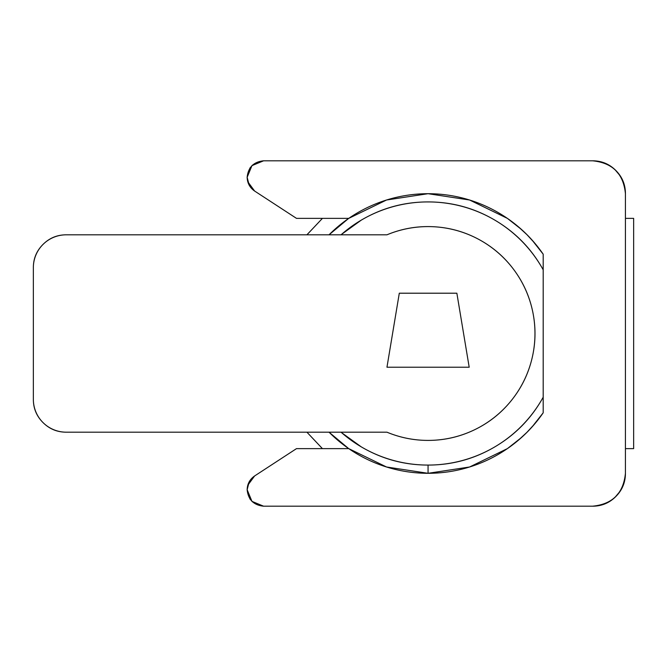 <?xml version="1.0" encoding="UTF-8"?>
<svg xmlns="http://www.w3.org/2000/svg" width="667" height="667" viewBox="0 0 667 667"><rect width="100%" height="100%" fill="white"/><g stroke="black" fill="none" stroke-linecap="round" stroke-linejoin="round"><path stroke-width="1" d="M322.428 448.633L306.92 432.183L322.419 448.633M306.92 234.817L322.428 218.367L306.903 234.817M341.029 234.817A131.574 131.574 0 0 1 543.188 269.802L543.188 412.806L532.208 426.755L543.188 412.806A139.803 139.803 0 0 1 428.064 473.303L428.064 465.074C451.993 465.074 474.27 458.996 494.889 446.84C515.499 434.692 531.607 418.142 543.188 397.198A131.574 131.574 0 0 1 428.064 465.074L428.064 473.303A139.803 139.803 0 0 0 543.188 412.806L543.188 254.194A139.803 139.803 0 0 0 331.441 232.466M328.964 234.817L348.699 218.367L329.039 234.817A139.803 139.803 0 0 1 543.188 254.194L532.208 240.245L543.188 254.194L543.188 269.802C531.607 248.858 515.499 232.308 494.889 220.16C474.27 208.004 451.993 201.926 428.064 201.926C404.127 201.926 381.858 208.004 361.239 220.16L340.929 234.817M329.039 432.183A139.803 139.803 0 0 0 428.064 473.303A139.803 139.803 0 0 1 329.039 432.183L348.708 448.633L328.964 432.183M340.929 432.183L361.239 446.84C381.858 458.996 404.127 465.074 428.064 465.074A131.574 131.574 0 0 1 341.029 432.183M518.217 226.638L526.913 234.642L534.926 243.347M534.926 423.653L526.913 432.349L518.217 440.362M348.758 448.633L296.49 448.633L348.758 448.633L386.535 466.992L428.064 473.303L469.593 466.992L507.37 448.633L521.319 437.652L507.37 448.633C521.511 438.886 533.45 426.947 543.188 412.806L542.938 413.165M507.729 218.618L521.319 229.348L507.37 218.367L469.593 200.008L428.064 193.697L386.535 200.008L348.758 218.367L296.49 218.367L348.758 218.367M386.943 234.817A106.903 106.903 0 0 1 532.891 312.531A106.903 106.903 0 0 1 386.943 432.183L66.241 432.183C57.162 432.183 49.408 428.973 42.988 422.545C36.56 416.125 33.35 408.371 33.35 399.291L33.35 267.709C33.35 258.629 36.56 250.875 42.988 244.456C49.408 238.027 57.162 234.817 66.241 234.817L386.943 234.817C401.726 228.656 417.117 225.955 433.116 226.713C449.108 227.472 464.174 231.616 478.306 239.136C492.446 246.665 504.294 256.853 513.848 269.701C523.403 282.558 529.748 296.832 532.891 312.531C536.035 328.239 535.659 343.855 531.782 359.396C527.905 374.929 520.894 388.894 510.739 401.276C500.583 413.665 488.269 423.278 473.795 430.132C459.321 436.977 444.08 440.403 428.064 440.403C413.807 440.403 400.1 437.66 386.943 432.183L66.241 432.183A32.891 32.891 0 0 1 33.35 399.291L33.35 267.709A32.891 32.891 0 0 1 66.241 234.817L386.943 234.817C401.726 228.656 417.117 225.955 433.116 226.713M386.96 367.217L469.193 367.217L456.862 293.205L399.3 293.205L386.96 367.217L469.193 367.217L456.862 293.205L399.3 293.205L386.96 367.217M254.602 191.029L296.49 218.367L254.602 191.029C249.817 187.685 247.324 183.091 247.149 177.255L249.125 185.084L254.602 191.029L247.749 181.691M254.602 475.971L249.125 481.916L247.149 489.745C247.324 483.909 249.817 479.315 254.602 475.971L296.49 448.633L254.602 475.971L247.749 485.309M249.842 498.824L252.476 501.867M247.149 489.703L251.959 501.376L263.59 506.195L592.529 506.195C601.609 506.195 609.363 502.985 615.783 496.573C622.211 490.145 625.429 482.391 625.429 473.303L625.429 193.697C625.429 184.617 622.219 176.872 615.799 170.444C609.371 164.024 601.617 160.805 592.529 160.805L263.59 160.805L251.959 165.624L247.149 177.297M615.049 497.282L620.327 491.012M620.393 176.088L615.049 169.718M592.571 160.805L592.529 160.805C612.514 162.765 623.478 173.728 625.429 193.697L625.429 448.633L633.65 448.633L633.65 218.367L633.65 448.633L625.429 448.633L625.429 473.303L625.429 448.633M252.476 165.124L249.825 168.192M507.37 218.367C521.511 228.114 533.45 240.053 543.188 254.194M625.429 218.367L633.65 218.367L625.429 218.367L625.429 193.697M263.59 506.195L592.529 506.195L263.59 506.195C253.685 505.161 248.199 499.675 247.149 489.745L247.149 489.778M625.137 189.37C621.386 171.736 610.513 162.214 592.529 160.805M625.429 473.303C623.462 493.288 612.498 504.252 592.529 506.195C610.538 504.761 621.402 495.239 625.137 477.63M247.149 177.222L247.149 177.255C248.199 167.325 253.685 161.839 263.59 160.805"/></g></svg>
